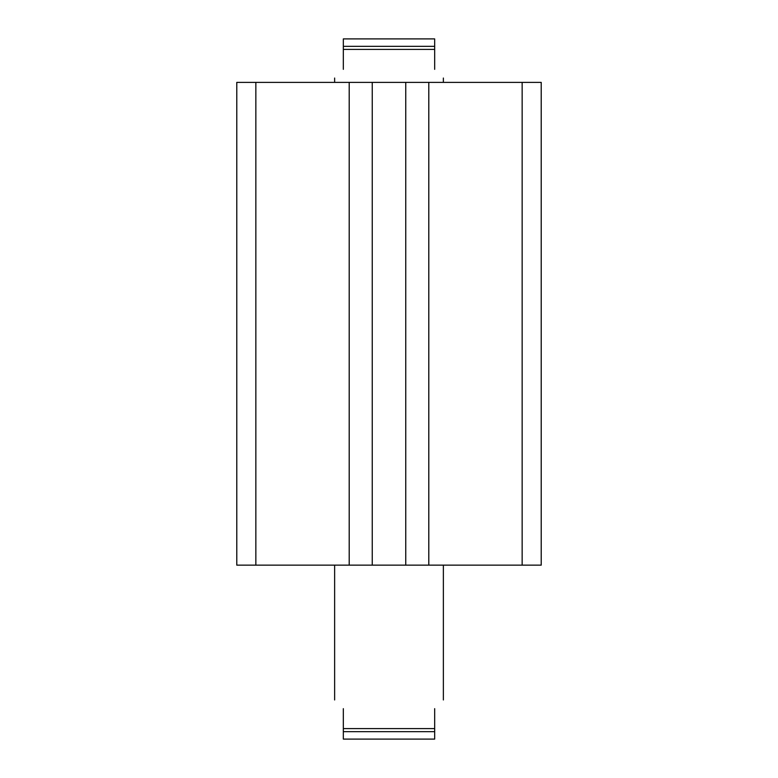 <?xml version="1.0" encoding="UTF-8"?>
<svg xmlns="http://www.w3.org/2000/svg" width="778" height="778" viewBox="0 0 778 778"><rect width="100%" height="100%" fill="white"/><g stroke="black" fill="none" stroke-linecap="round" stroke-linejoin="round"><path stroke-width="1.17" d="M236.784 228.537L236.784 171.092L236.784 228.537M236.784 476.428L236.784 418.992L236.784 476.428M255.855 82.39L236.784 82.39L236.784 565.139L255.855 565.139L255.855 82.39L349.205 82.39L349.205 565.139L428.795 565.139L428.795 82.39L522.145 82.39L522.145 565.139L541.216 565.139L541.216 82.39L522.145 82.39M255.855 565.139L349.205 565.139M428.795 565.139L522.145 565.139M372.254 565.139L372.254 82.39L349.205 82.39M372.254 82.39L405.746 82.39L405.746 565.139M428.795 82.39L405.746 82.39M343.331 49.403L343.331 38.9L434.669 38.9L434.669 49.403L343.331 49.403L343.331 69.339C331.875 80.805 331.875 80.805 343.331 69.339M434.669 728.597L434.669 739.1L343.331 739.1L343.331 728.597L434.669 728.597L434.669 708.661C446.125 697.195 446.125 697.195 434.669 708.661M434.669 69.339C446.125 80.805 446.125 80.805 434.669 69.339L434.669 49.403M343.331 708.661C331.875 697.195 331.875 697.195 343.331 708.661L343.331 728.597M343.331 46.32L434.669 46.32M434.669 731.68L343.331 731.68M443.363 699.957L443.363 565.139M443.363 82.39L443.363 78.043M334.637 82.39L334.637 78.043M334.637 699.957L334.637 565.139"/></g></svg>
